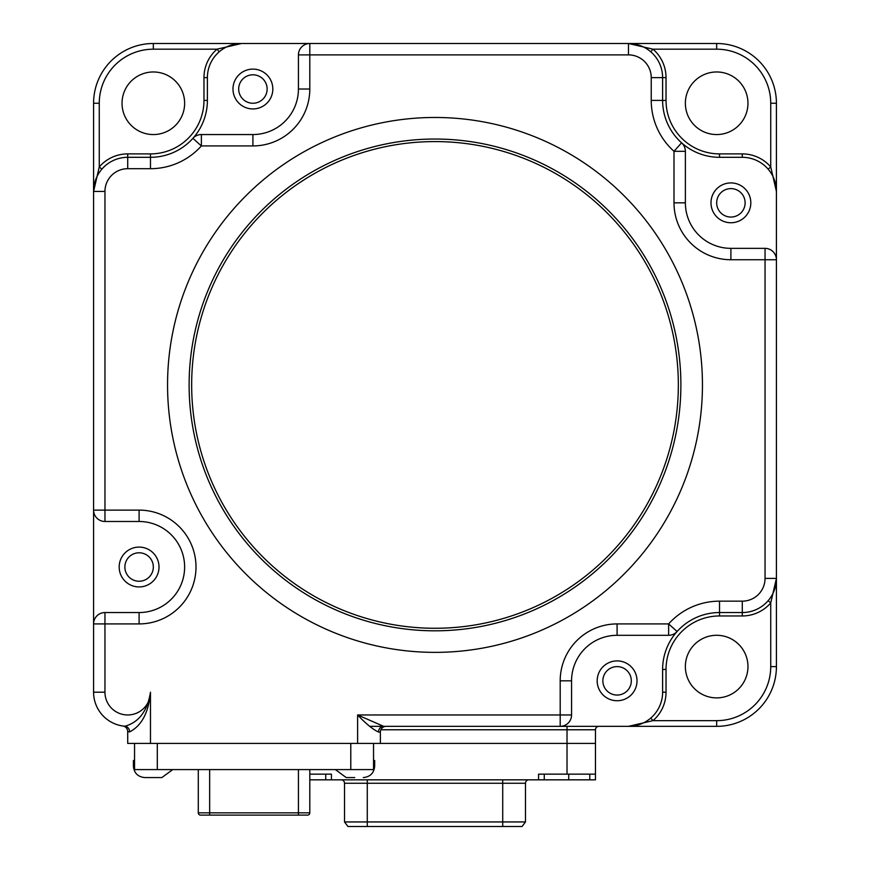 <?xml version="1.0" encoding="UTF-8"?>
<svg xmlns="http://www.w3.org/2000/svg" width="870" height="870" viewBox="0 0 870 870"><rect width="100%" height="100%" fill="white"/><g stroke="black" fill="none" stroke-linecap="round" stroke-linejoin="round"><path stroke-width="1.3" d="M369.706 726.352L628.477 726.352L567.022 726.352L567.022 729.767L380.842 729.767M124.878 726.232C138.895 722.361 147.432 711.018 150.477 692.205C148.661 712.465 141.712 725.689 129.619 731.898A5.688 5.209 -85.2 0 0 124.878 726.232A34.147 34.147 0 0 1 93.579 692.205L93.579 510.114L104.955 510.114L104.955 521.489A11.386 11.386 0 0 1 93.579 510.114L93.579 623.92A11.386 11.386 0 0 1 104.955 612.545L139.102 612.545A45.523 45.523 0 0 0 184.625 567.022A45.523 45.523 0 0 0 139.102 521.489L104.955 521.489A11.386 11.386 0 0 1 93.579 510.114L93.579 103.247A59.747 59.747 0 0 1 153.327 43.5L716.673 43.5A59.747 59.747 0 0 1 776.421 103.247L776.421 191.454A34.147 34.147 0 0 0 742.284 157.307L719.523 157.307A56.909 56.909 0 0 1 666.768 121.746A56.909 56.909 0 0 0 681.58 142.821A56.909 56.909 0 0 1 666.768 121.746A56.909 56.909 0 0 0 681.58 142.821A11.386 11.386 0 0 1 685.375 151.304L685.375 202.83A45.523 45.523 0 0 0 730.898 248.352L765.045 248.352A11.386 11.386 0 0 1 776.421 259.738L776.421 191.454L776.421 259.738L776.421 191.454L770.733 166.931L768.145 169.161M101.855 169.161L99.267 166.931A37.551 37.551 0 0 1 127.716 153.892L150.477 153.892A53.494 53.494 0 0 0 203.971 100.409L203.971 77.647A37.551 37.551 0 0 1 217.011 49.188L153.327 49.188A54.06 54.06 0 0 0 99.267 103.247L99.267 166.931L93.579 191.454A34.147 34.147 0 0 1 127.716 157.307L150.477 157.307A56.909 56.909 0 0 0 192.89 138.341A11.386 11.386 0 0 1 201.372 134.545L201.372 145.932L192.89 138.341A11.386 11.386 0 0 1 201.372 134.545L252.909 134.545A45.523 45.523 0 0 0 298.432 89.023L298.432 54.886A11.386 11.386 0 0 1 309.807 43.5L241.523 43.5A34.147 34.147 0 0 0 207.386 77.647L207.386 100.409A56.909 56.909 0 0 1 150.477 157.307A56.909 56.909 0 0 0 192.89 138.341A56.909 56.909 0 0 1 150.477 157.307A56.909 56.909 0 0 0 192.89 138.341A56.909 56.909 0 0 1 150.477 157.307L150.477 168.693L127.716 168.693A22.761 22.761 0 0 0 104.955 191.454L104.955 510.114L139.102 510.114A56.909 56.909 0 0 1 196 567.022A56.909 56.909 0 0 1 139.102 623.92L104.955 623.92L104.955 692.205A22.761 22.761 0 0 0 127.716 714.966A22.761 22.761 0 0 0 150.477 692.205L150.477 743.415L127.716 743.415L127.716 731.626L129.619 731.898M139.102 581.247A14.224 14.224 0 0 0 153.327 567.022A14.224 14.224 0 0 0 139.102 552.787A14.224 14.224 0 0 0 124.878 567.022A14.224 14.224 0 0 0 139.102 581.247M252.909 103.247A14.224 14.224 0 0 0 267.133 89.023A14.224 14.224 0 0 0 252.909 74.798A14.224 14.224 0 0 0 238.684 89.023A14.224 14.224 0 0 0 252.909 103.247M730.898 217.054A14.224 14.224 0 0 0 745.122 202.83A14.224 14.224 0 0 0 730.898 188.605A14.224 14.224 0 0 0 716.673 202.83A14.224 14.224 0 0 0 730.898 217.054M617.091 695.054A14.224 14.224 0 0 0 631.315 680.829A14.224 14.224 0 0 0 617.091 666.605A14.224 14.224 0 0 0 602.866 680.829A14.224 14.224 0 0 0 617.091 695.054M685.364 103.269A31.298 31.298 0 0 1 716.662 71.971A31.298 31.298 0 0 1 747.961 103.269A31.298 31.298 0 0 1 716.662 134.556A31.298 31.298 0 0 1 685.364 103.269M122.039 103.269A31.298 31.298 0 0 1 153.337 71.971A31.298 31.298 0 0 1 184.636 103.269A31.298 31.298 0 0 1 153.337 134.556A31.298 31.298 0 0 1 122.039 103.269M685.364 666.583A31.298 31.298 0 0 1 716.662 635.285A31.298 31.298 0 0 1 747.961 666.583A31.298 31.298 0 0 1 716.662 697.881A31.298 31.298 0 0 1 685.364 666.583M776.421 666.605A59.747 59.747 0 0 1 716.673 726.352A59.747 59.747 0 0 0 776.421 666.605A59.747 59.747 0 0 1 716.673 726.352L628.477 726.352L652.989 720.654L716.673 720.654A54.06 54.06 0 0 0 770.733 666.605L776.421 666.605L776.421 578.398L765.045 578.398L765.045 259.738L776.421 259.738L776.421 578.398L770.733 602.91A37.551 37.551 0 0 1 742.284 615.96L719.523 615.96A53.494 53.494 0 0 0 666.029 669.443L666.029 692.205A37.551 37.551 0 0 1 652.989 720.654L650.76 718.076M770.733 666.605L770.733 602.91L768.145 600.681M716.673 43.5L716.673 49.188L652.989 49.188L628.477 43.5L716.673 43.5A59.747 59.747 0 0 1 776.421 103.247L776.421 191.454M127.716 153.892L127.716 157.307A34.147 34.147 0 0 0 93.579 191.454L93.579 103.247A59.747 59.747 0 0 1 153.327 43.5L241.523 43.5L217.011 49.188L219.24 51.776M628.477 43.5A34.147 34.147 0 0 1 662.614 77.647A34.147 34.147 0 0 0 628.477 43.5L628.477 54.886L309.807 54.886L309.807 43.5L241.523 43.5M666.029 77.647L666.029 100.409L662.614 100.409L662.614 77.647L666.029 77.647A37.551 37.551 0 0 0 652.989 49.188L650.76 51.776M595.471 774.148L595.471 779.835L538.563 779.835L538.563 774.148L595.471 774.148L595.471 743.415L567.022 743.415L595.471 743.415L595.471 729.767L567.022 729.767L567.022 743.415L150.477 743.415M598.886 726.352A3.415 3.415 0 0 0 595.471 729.767M383.692 726.352L628.477 726.352A34.147 34.147 0 0 0 662.614 692.205L662.614 669.443A56.909 56.909 0 0 1 677.11 631.511A11.386 11.386 0 0 1 668.628 635.307L617.091 635.307A45.523 45.523 0 0 0 571.568 680.829L571.568 714.966A11.386 11.386 0 0 1 560.193 726.352L383.692 726.352A5.688 5.22 -90 0 0 378.472 732.04C372.828 729.397 365.878 723.709 357.613 714.966L383.692 726.352L560.193 726.352L560.193 680.829A56.909 56.909 0 0 1 617.091 623.92L668.628 623.92A68.284 68.284 0 0 1 719.523 601.159L742.284 601.159A22.761 22.761 0 0 0 765.045 578.398M544.261 779.835L544.261 774.148M309.807 774.148L331.437 774.148L331.437 779.835L309.807 779.835M538.563 779.835L331.437 779.835M567.022 774.148L567.022 743.415L380.375 743.415L380.375 732.04L378.472 732.04L380.375 732.04A5.688 5.688 0 0 1 386.062 726.352M325.739 774.148L325.739 779.835M528.895 779.835A3.415 3.415 0 0 0 525.48 783.25L344.52 783.25A3.415 3.415 0 0 0 341.105 779.835M502.719 779.835L502.719 821.943L525.48 821.943L522.065 826.5L347.935 826.5L344.52 821.943L502.719 821.943L502.719 826.5M525.48 783.25L525.48 821.943L522.065 826.5M344.52 783.25L344.52 821.943M435 117.472A267.449 267.449 0 0 0 167.551 384.921A267.449 267.449 0 0 0 435 652.369A267.449 267.449 0 0 0 702.449 384.921A267.449 267.449 0 0 0 435 117.472M139.102 547.099A19.912 19.912 0 0 1 159.014 567.022A19.912 19.912 0 0 1 139.102 586.935A19.912 19.912 0 0 1 119.179 567.022A19.912 19.912 0 0 1 139.102 547.099M617.091 660.906A19.912 19.912 0 0 1 637.014 680.829A19.912 19.912 0 0 1 617.091 700.741A19.912 19.912 0 0 1 597.179 680.829A19.912 19.912 0 0 1 617.091 660.906M252.909 69.111A19.912 19.912 0 0 1 272.821 89.023A19.912 19.912 0 0 1 252.909 108.935A19.912 19.912 0 0 1 232.986 89.023A19.912 19.912 0 0 1 252.909 69.111M730.898 182.917A19.912 19.912 0 0 1 750.821 202.83A19.912 19.912 0 0 1 730.898 222.753A19.912 19.912 0 0 1 710.986 202.83A19.912 19.912 0 0 1 730.898 182.917M124.312 726.178L122.931 726.015A5.688 5.688 0 0 0 122.844 725.993A5.688 5.688 0 0 1 127.716 731.626M681.58 142.821A56.909 56.909 0 0 1 662.614 100.409A56.909 56.909 0 0 0 681.58 142.821L674 151.304A68.284 68.284 0 0 1 651.238 100.409L651.238 77.647A22.761 22.761 0 0 0 628.477 54.886M742.284 615.96L742.284 612.545A34.147 34.147 0 0 0 776.421 578.398A34.147 34.147 0 0 1 742.284 612.545L719.523 612.545A56.909 56.909 0 0 0 677.11 631.511L668.628 623.92L668.628 635.307A11.386 11.386 0 0 0 677.11 631.511A56.909 56.909 0 0 1 719.523 612.545L719.523 601.159M373.545 760.489L374.676 760.489L374.676 766.176L373.545 766.176M354.764 777.562L346.227 777.562L354.764 777.562M134.545 760.489L133.404 760.489L133.404 766.176C134.078 773.093 137.873 776.888 144.79 777.562L161.863 777.562L144.79 777.562M134.545 743.415L134.545 769.591L373.545 769.591L373.545 743.415M309.807 769.591L309.807 812.841A2.273 2.273 0 0 1 307.534 815.114L200.557 815.114A2.273 2.273 0 0 1 198.284 812.841L198.284 769.591M209.659 769.591L209.659 815.114L202.547 815.114M666.029 692.205L662.614 692.205M716.673 720.654L716.673 726.352M719.523 615.96L719.523 612.545M666.029 669.443L662.614 669.443M666.029 100.409A53.494 53.494 0 0 0 719.523 153.892L742.284 153.892A37.551 37.551 0 0 1 770.733 166.931L770.733 103.247A54.06 54.06 0 0 0 716.673 49.188M742.284 153.892L742.284 157.307M776.421 103.247L770.733 103.247M203.971 77.647L207.386 77.647M150.477 153.892L150.477 157.307M203.971 100.409L207.386 100.409M153.327 43.5L153.327 49.188M719.523 153.892L719.523 157.307M93.579 103.247L99.267 103.247M589.784 774.148L589.784 779.835M568.73 774.148L568.73 779.835M367.281 826.5L367.281 779.835M435 630.815A245.884 245.884 0 0 1 189.116 384.921A245.884 245.884 0 0 1 435 139.037A245.884 245.884 0 0 1 680.884 384.921A245.884 245.884 0 0 1 435 630.815M435 141.582A243.339 243.339 0 0 0 191.661 384.921A243.339 243.339 0 0 0 435 628.27A243.339 243.339 0 0 0 678.339 384.921A243.339 243.339 0 0 0 435 141.582M617.091 623.92L617.091 635.307A45.523 45.523 0 0 0 571.568 680.829L560.193 680.829M357.613 743.415L357.613 714.966L571.568 714.966A11.386 11.386 0 0 1 560.193 726.352M742.284 612.545L742.284 601.159M765.045 248.352L765.045 259.738L730.898 259.738A56.909 56.909 0 0 1 674 202.83L674 151.304L685.375 151.304M730.898 248.352L730.898 259.738M685.375 202.83L674 202.83M662.614 100.409L651.238 100.409M662.614 77.647L651.238 77.647M298.432 54.886L309.807 54.886L309.807 89.023A56.909 56.909 0 0 1 252.909 145.932L201.372 145.932A68.284 68.284 0 0 1 150.477 168.693M298.432 89.023L309.807 89.023M252.909 134.545L252.909 145.932M127.716 157.307L127.716 168.693M93.579 191.454L104.955 191.454M139.102 623.92L139.102 612.545A45.523 45.523 0 0 0 184.625 567.022A45.523 45.523 0 0 0 139.102 521.489L139.102 510.114M104.955 612.545L104.955 623.92L93.579 623.92A11.386 11.386 0 0 1 104.955 612.545M93.579 692.205L104.955 692.205M350.784 769.591L350.784 743.415M157.307 743.415L157.307 769.591M134.545 766.176L133.404 766.176M198.284 812.841L298.432 812.841L298.432 769.591M298.432 815.114L298.432 812.841L309.807 812.841A2.273 2.273 0 0 1 307.534 815.114M374.676 766.176C374.002 773.093 370.218 776.888 363.301 777.562M172.717 769.591L161.863 777.562M335.374 769.591L346.227 777.562"/></g></svg>
